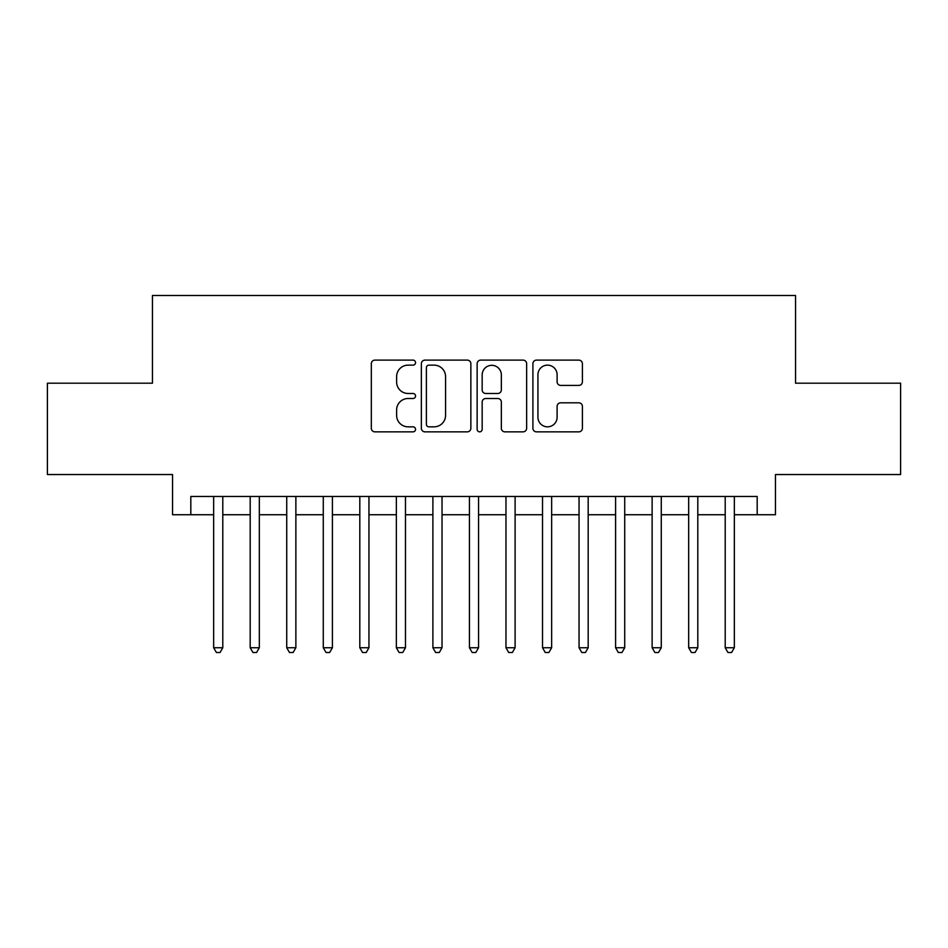 <?xml version="1.0" encoding="UTF-8"?>
<svg xmlns="http://www.w3.org/2000/svg" width="948" height="948" viewBox="0 0 948 948"><rect width="100%" height="100%" fill="white"/><g stroke="black" fill="none" stroke-linecap="round" stroke-linejoin="round"><path stroke-width="1.42" d="M415.544 362.634A2.512 2.512 0 0 0 413.032 360.121L374.922 360.121A3.591 3.591 0 0 0 371.332 363.712L371.332 428.271A3.591 3.591 0 0 0 374.922 431.85L413.032 431.85A2.512 2.512 0 0 0 415.544 429.349A2.512 2.512 0 0 0 413.032 426.837L408.09 426.837A11.483 11.483 0 0 1 396.62 415.354L396.62 409.974A11.483 11.483 0 0 1 408.09 398.504L413.032 398.504A2.512 2.512 0 0 0 415.544 395.991A2.512 2.512 0 0 0 413.032 393.479L408.09 393.479A11.483 11.483 0 0 1 396.62 381.997L396.62 376.617A11.483 11.483 0 0 1 408.09 365.146L413.032 365.146A2.512 2.512 0 0 0 415.544 362.634M578.813 385.409A3.591 3.591 0 0 0 582.404 381.819L582.404 363.712A3.591 3.591 0 0 0 578.813 360.121L536.497 360.121A3.591 3.591 0 0 0 532.906 363.712L532.906 428.271A3.591 3.591 0 0 0 536.497 431.85L578.813 431.85A3.591 3.591 0 0 0 582.404 428.271L582.404 406.384A3.591 3.591 0 0 0 578.813 402.805L560.706 402.805A3.591 3.591 0 0 0 557.116 406.384L557.116 417.239A9.598 9.598 0 0 1 547.529 426.837A9.598 9.598 0 0 1 537.931 417.239L537.931 374.733A9.598 9.598 0 0 1 547.529 365.146A9.598 9.598 0 0 1 557.116 374.733L557.116 381.819A3.591 3.591 0 0 0 560.706 385.409L578.813 385.409M190.821 514.74L190.821 496.468L757.179 496.468L757.179 514.74L775.452 514.74L775.452 474.545L900.6 474.545L900.6 383.193L795.55 383.193L795.55 295.503L152.45 295.503L152.45 383.193L47.4 383.193L47.4 474.545L172.548 474.545L172.548 514.74L213.656 514.74M470.86 363.712A3.591 3.591 0 0 0 467.269 360.121L424.953 360.121A3.591 3.591 0 0 0 421.362 363.712L421.362 428.271A3.591 3.591 0 0 0 424.953 431.85L467.269 431.85A3.591 3.591 0 0 0 470.86 428.271L470.86 363.712M480.731 360.121L523.047 360.121A3.591 3.591 0 0 1 526.638 363.712L526.638 428.271A3.591 3.591 0 0 1 523.047 431.85L504.94 431.85A3.591 3.591 0 0 1 501.35 428.271L501.35 402.082A3.591 3.591 0 0 0 497.759 398.504L485.743 398.504A3.591 3.591 0 0 0 482.165 402.082L482.165 429.349A2.512 2.512 0 0 1 479.652 431.85A2.512 2.512 0 0 1 477.14 429.349L477.14 363.712A3.591 3.591 0 0 1 480.731 360.121M222.792 514.74L250.189 514.74M259.325 514.74L286.734 514.74M295.871 514.74L323.28 514.74M332.404 514.74L359.813 514.74M368.95 514.74L396.359 514.74M405.483 514.74L432.892 514.74M442.029 514.74L469.438 514.74M478.562 514.74L505.971 514.74M515.108 514.74L542.517 514.74M551.641 514.74L579.05 514.74M588.187 514.74L615.596 514.74M624.72 514.74L652.129 514.74M661.266 514.74L688.675 514.74M697.811 514.74L725.208 514.74M734.345 514.74L757.179 514.74M428.899 365.146A2.512 2.512 0 0 0 426.387 367.658L426.387 424.325A2.512 2.512 0 0 0 428.899 426.837L434.101 426.837A11.483 11.483 0 0 0 445.572 415.354L445.572 376.617A11.483 11.483 0 0 0 434.101 365.146L428.899 365.146M501.35 374.922A9.598 9.598 0 0 0 491.751 365.324A9.598 9.598 0 0 0 482.165 374.922L482.165 389.889A3.591 3.591 0 0 0 485.743 393.479L497.759 393.479A3.591 3.591 0 0 0 501.35 389.889L501.35 374.922M222.792 496.468L222.792 647.745L213.656 647.745L213.656 496.468M222.792 647.745L220.054 652.497L216.393 652.497L213.656 647.745M259.325 496.468L259.325 647.745L250.189 647.745L250.189 496.468M259.325 647.745L256.588 652.497L252.938 652.497L250.189 647.745M295.871 496.468L295.871 647.745L286.734 647.745L286.734 496.468M295.871 647.745L293.133 652.497L289.472 652.497L286.734 647.745M332.404 496.468L332.404 647.745L323.28 647.745L323.28 496.468M332.404 647.745L329.667 652.497L326.017 652.497L323.28 647.745M368.95 496.468L368.95 647.745L359.813 647.745L359.813 496.468M368.95 647.745L366.212 652.497L362.551 652.497L359.813 647.745M405.483 496.468L405.483 647.745L396.359 647.745L396.359 496.468M405.483 647.745L402.746 652.497L399.096 652.497L396.359 647.745M442.029 496.468L442.029 647.745L432.892 647.745L432.892 496.468M442.029 647.745L439.291 652.497L435.63 652.497L432.892 647.745M478.562 496.468L478.562 647.745L469.438 647.745L469.438 496.468M478.562 647.745L475.825 652.497L472.175 652.497L469.438 647.745M515.108 496.468L515.108 647.745L505.971 647.745L505.971 496.468M515.108 647.745L512.37 652.497L508.709 652.497L505.971 647.745M551.641 496.468L551.641 647.745L542.517 647.745L542.517 496.468M551.641 647.745L548.904 652.497L545.254 652.497L542.517 647.745M588.187 496.468L588.187 647.745L579.05 647.745L579.05 496.468M588.187 647.745L585.449 652.497L581.788 652.497L579.05 647.745M624.72 496.468L624.72 647.745L615.596 647.745L615.596 496.468M624.72 647.745L621.983 652.497L618.333 652.497L615.596 647.745M661.266 496.468L661.266 647.745L652.129 647.745L652.129 496.468M661.266 647.745L658.528 652.497L654.867 652.497L652.129 647.745M697.811 496.468L697.811 647.745L688.675 647.745L688.675 496.468M697.811 647.745L695.062 652.497L691.412 652.497L688.675 647.745M734.345 496.468L734.345 647.745L725.208 647.745L725.208 496.468M734.345 647.745L731.607 652.497L727.945 652.497L725.208 647.745"/></g></svg>

